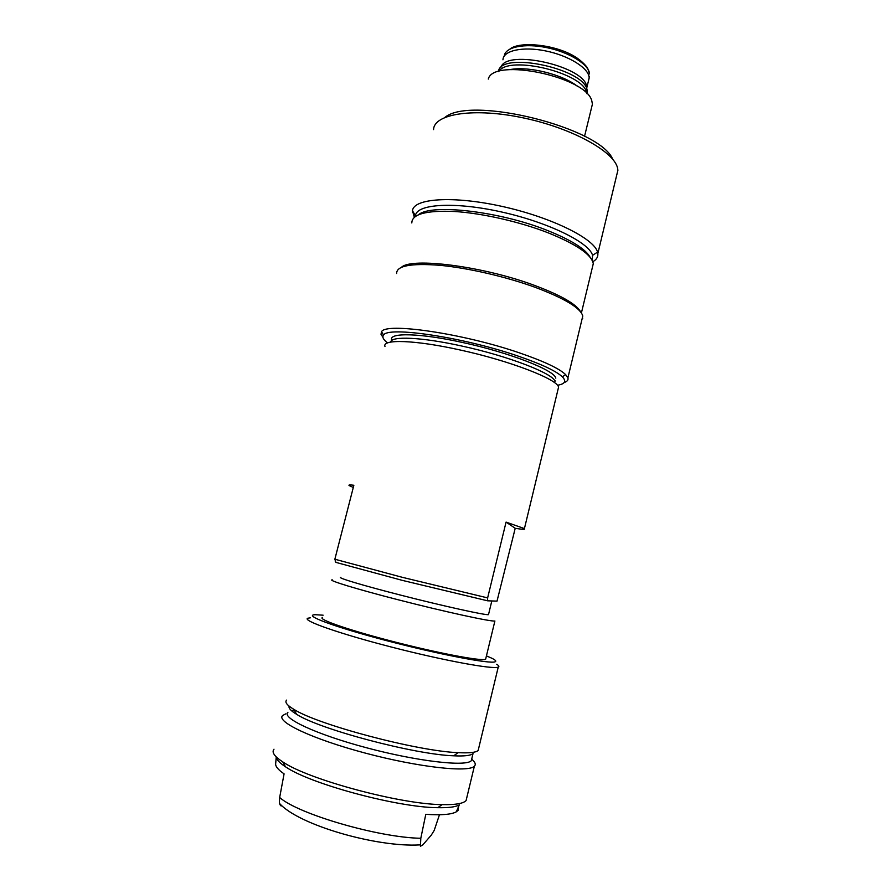 <?xml version="1.0" encoding="UTF-8"?>
<svg xmlns="http://www.w3.org/2000/svg" width="891" height="891" viewBox="0 0 891 891"><rect width="100%" height="100%" fill="white"/><g stroke="black" fill="none" stroke-linecap="round" stroke-linejoin="round"><path stroke-width="1.34" d="M586.746 93.522L587.113 91.272C588.105 69.543 500.285 50.241 498.425 71.636M587.147 91.896L586.913 93.7M586.646 87.563C587.67 66.959 505.364 47.925 500.876 67.649M589.319 76.559L589.129 77.472C588.661 68.039 568.67 55.543 545.66 50.932C522.649 46.187 503.181 50.587 502.958 59.797M589.151 77.896L588.338 81.393M458.642 806.4L458.063 810.398L456.315 811.812C451.525 814.519 441.357 815.354 425.798 814.307L420.808 838.275L420.418 846.261L422.713 845.002L431.266 835.145L434.195 830.434L439.463 814.753M282.079 805.999L280.576 805.687L279.351 803.259L279.663 797.49L284.084 773.856C277.914 769.612 275.119 766.115 275.709 763.331L276.232 756.904M276.243 756.916C276.433 759.6 279.518 762.896 285.51 766.795C309.778 783.802 397.575 807.502 437.793 807.692C448.429 807.914 455.591 807.001 459.266 804.941L456.315 811.812M273.994 749.208C271.477 752.204 274.395 756.426 282.725 761.872C307.952 779.425 400.193 804.306 442.125 804.618C455.323 804.907 463.32 803.559 466.093 800.575L466.929 797.1M472.063 759.522C475.215 762.228 476.028 764.422 474.491 766.093L474.368 766.204C468.655 772.775 418.202 767.218 365.21 753.073C312.162 739.007 275.609 721.554 282.681 715.495L285.766 713.847M291.379 710.606L294.197 710.06M471.985 758.096L471.294 760.736C465.848 766.85 417.612 761.382 366.992 747.894C316.305 734.474 281.2 717.946 287.927 712.288M471.294 760.736L473.021 753.608C470.771 755.59 464.322 756.314 453.686 755.802C414.694 754.566 319.323 729.25 296.592 714.292C290.878 710.851 288.394 708.133 289.141 706.162M286.657 700.103C284.563 702.119 286.924 705.171 293.752 709.269C317.352 724.661 417.534 751.224 458.152 752.65C469.167 753.229 475.827 752.516 478.144 750.523L478.79 747.85M496.721 664.307C498.882 665.599 499.417 666.524 498.336 667.047L498.236 667.092C493.514 669.653 444.353 660.688 391.717 647.133C339.037 633.601 301.748 620.403 307.763 618.231L310.514 617.786M486.441 655.899L491.698 658.171C495.374 659.964 496.554 661.155 495.218 661.757C490.919 664.307 438.617 654.362 386.115 640.529C333.524 626.729 302.16 614.801 315.481 614.723L323.132 615.191M322.553 617.452C317.352 619.011 346.109 629.258 388.142 640.239C434.563 652.513 481.998 661.579 485.606 659.24L485.907 658.126M485.628 659.229L494.895 620.994C491.754 621.974 444.698 611.761 398.277 599.799C356.333 589.062 327.331 580.164 332.209 579.818M488.613 614.166L488.491 614.656C485.64 615.391 442.972 605.991 400.939 595.199C362.938 585.498 336.419 577.524 340.819 577.335M515.221 528.285C522.672 529.532 525.746 529.633 524.42 528.597L506.066 522.104L515.221 528.285L497.011 601.135L487.577 600.801L402.32 580.375L335.862 562.366L334.86 559.225L402.509 577.368L487.633 597.906L487.577 600.801M506.066 522.104L487.633 597.906M334.86 559.225L353.861 485.261C349.795 484.749 348.247 484.849 349.183 485.584L353.293 487.466M557.933 389.79L558.568 387.151C557.432 379.198 509.407 360.621 459.556 349.862C414.638 339.883 381.838 338.992 384.968 346.51M555.16 380.747L554.982 381.482C553.924 373.786 508.549 356.088 461.493 345.964C421.454 337.099 390.882 335.851 390.759 342.088M555.795 378.152L555.784 378.129C554.714 370.311 509.396 352.535 462.373 342.445C419.951 333.056 388.766 332.454 391.661 339.839M557.41 385.257C564.983 384.043 566.62 381.237 562.332 376.815C556.017 370.912 540.971 363.896 517.192 355.776C462.529 337.021 387.44 326.05 383.553 335.127C381.972 337.099 383.33 339.705 387.607 342.924M382.941 337.355L380.992 334.259L381.56 331.73C385.413 322.208 462.897 333.379 519.275 352.814C543.777 361.223 559.236 368.484 565.662 374.621L567.901 377.84C568.514 379.922 567.266 381.482 564.148 382.54M581.845 319.936L582.792 316.004C580.576 308.041 564.76 298.496 535.335 287.381C506.032 276.7 467.842 267.901 439.697 265.295C410.74 263.09 396.384 265.841 396.651 273.526M580.642 311.895C576.522 304.232 561.23 295.433 534.8 285.499C483.702 266.331 411.687 257.131 401.529 267.233M592.192 268.213L593.295 263.625C591.468 254.503 576.288 244.179 547.776 232.674C519.386 221.67 482.209 213.239 454.61 211.501C426.188 210.265 411.909 214.096 411.809 222.962M590.243 257.443C585.632 249.035 571.231 239.991 547.018 230.301C499.294 211.212 431.121 203.56 418.625 214.653M415.429 216.379L415.473 215.745C416.208 204.006 454.12 201.411 501.065 211.869C548.01 222.193 589.319 242.497 592.56 255.316L592.248 260.462M414.337 217.237L412.511 210.844C413.146 198.392 452.751 195.452 501.989 206.389C551.206 217.204 594.375 238.621 597.549 252.131L597.861 253.757C598.106 256.987 596.424 259.649 592.816 261.731M433.572 129.607C433.872 113.747 474.268 107.321 524.086 118.058C573.904 128.616 616.483 153.018 617.786 169.49L617.875 170.682M612.629 159.099C600.055 127.658 470.882 95.448 445.032 117.311M584.552 136.29L592.415 104.124L591.836 100.995C586.634 76.804 493.213 57.247 488.301 79.065M592.415 104.124L591.479 107.945M577.836 86.627C563.368 74.577 528.196 65.8 509.763 69.654M498.793 71.525C508.728 54.407 585.91 73.652 586.646 93.432M509.953 49.027C519.486 41.086 554.425 44.327 574.316 56.278C582.213 60.944 587.559 67.482 587.715 68.407L589.564 73.975C589.107 64.642 569.672 52.346 547.096 47.702C524.521 42.935 505.041 47.056 504.25 56.044M279.663 797.49C298.117 814.096 378.775 837.64 420.808 838.275M586.712 88.053L589.151 78.118M420.017 844.88C377.294 847.575 298.362 825.111 279.362 803.248M437.793 807.692L442.125 804.618M285.51 766.795L282.725 761.872M474.368 766.204L466.093 800.575M453.686 755.802L458.152 752.65M296.592 714.292L293.752 709.269M498.236 667.092L478.144 750.523M491.821 600.946L488.491 614.656M335.862 562.366L335.25 561.285M558.568 387.151L524.42 528.597M562.332 376.815L565.662 374.621M383.553 335.127L381.56 331.73M567.901 377.84L582.792 316.004M380.992 334.259L381.626 331.831M582.38 317.697L582.725 318.254M581.411 312.941L593.295 263.625M592.56 255.316L597.549 252.131M415.473 215.745L412.511 210.844M597.839 253.512L617.864 170.37M412.488 212.136L412.722 211.2"/></g></svg>
